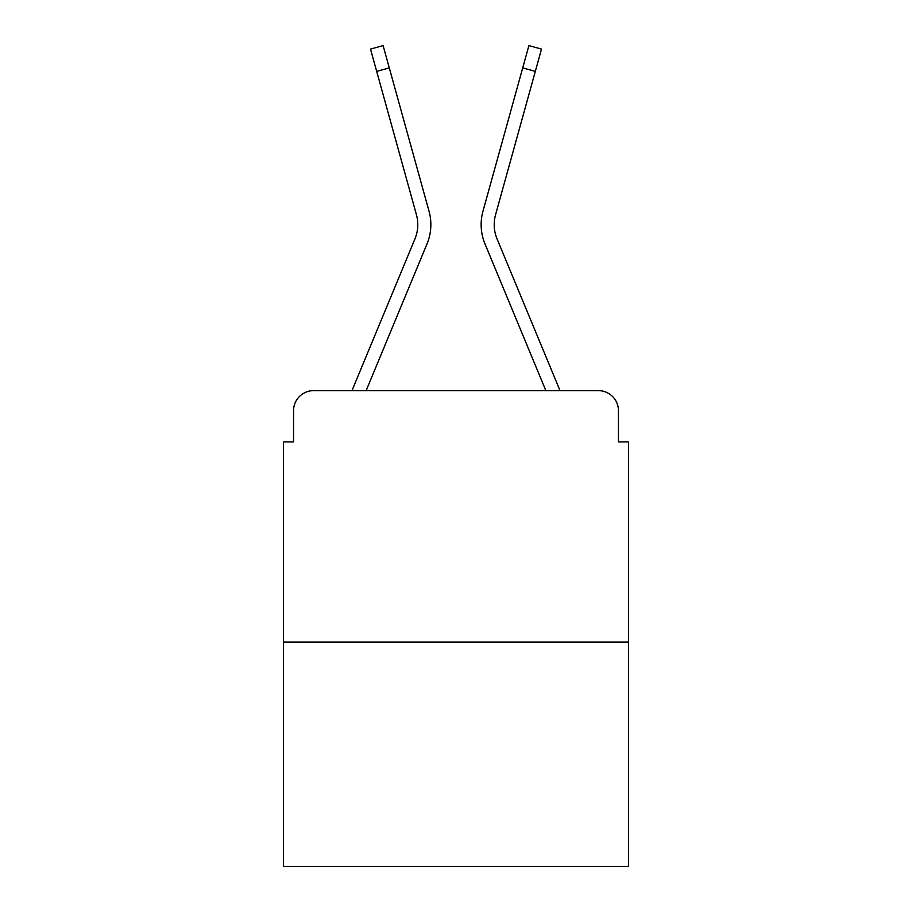 <?xml version="1.0" encoding="UTF-8"?>
<svg xmlns="http://www.w3.org/2000/svg" width="912" height="912" viewBox="0 0 912 912"><rect width="100%" height="100%" fill="white"/><g stroke="black" fill="none" stroke-linecap="round" stroke-linejoin="round"><path stroke-width="1.37" d="M293.55 410.731L293.55 441.921L293.55 410.731A20.121 20.121 0 0 1 313.671 390.621L352.146 390.621A63.373 63.373 0 0 1 353.708 386.449L414.937 238.91A37.221 37.221 0 0 0 416.419 214.696L370.5 49.1L383.097 45.6L389.287 67.898L376.679 71.387M628.505 642.094L283.495 642.094L283.495 866.4L628.505 866.4L628.505 441.921L618.45 441.921L618.45 410.731A20.121 20.121 0 0 0 598.329 390.621L313.671 390.621M283.495 642.094L283.495 441.921L293.55 441.921M389.287 67.898L429.028 211.208A50.297 50.297 0 0 1 427.01 243.926L366.145 390.621L427.01 243.926L366.145 390.621L427.01 243.926L366.145 390.621L427.01 243.926L366.145 390.621L427.01 243.926L366.145 390.621L427.01 243.926L366.145 390.621L427.01 243.926L366.145 390.621L427.01 243.926L366.145 390.621L427.01 243.926L366.145 390.621L427.01 243.926L366.145 390.621L427.01 243.926L366.145 390.621L427.01 243.926L366.145 390.621L427.01 243.926L366.145 390.621L377.545 390.621M534.455 390.621L545.855 390.621L484.99 243.926A50.297 50.297 0 0 1 482.972 211.208L528.903 45.6L541.5 49.1L535.321 71.387L522.713 67.898M535.321 71.387L495.581 214.696A37.221 37.221 0 0 0 497.063 238.91A37.221 37.221 0 0 1 495.581 214.696A37.221 37.221 0 0 0 497.063 238.91A37.221 37.221 0 0 1 495.581 214.696A37.221 37.221 0 0 0 497.063 238.91A37.221 37.221 0 0 1 495.581 214.696A37.221 37.221 0 0 0 497.063 238.91A37.221 37.221 0 0 1 495.581 214.696A37.221 37.221 0 0 0 497.063 238.91A37.221 37.221 0 0 1 495.581 214.696A37.221 37.221 0 0 0 497.063 238.91A37.221 37.221 0 0 1 495.581 214.696A37.221 37.221 0 0 0 497.063 238.91A37.221 37.221 0 0 1 495.581 214.696A37.221 37.221 0 0 0 497.063 238.91A37.221 37.221 0 0 1 495.581 214.696A37.221 37.221 0 0 0 497.063 238.91A37.221 37.221 0 0 1 495.581 214.696A37.221 37.221 0 0 0 497.063 238.91A37.221 37.221 0 0 1 495.581 214.696A37.221 37.221 0 0 0 497.063 238.91A37.221 37.221 0 0 1 495.581 214.696A37.221 37.221 0 0 0 497.063 238.91A37.221 37.221 0 0 1 495.581 214.696A37.221 37.221 0 0 0 497.063 238.91L558.292 386.449A63.373 63.373 0 0 1 559.854 390.621L598.329 390.621M618.45 441.921L618.45 410.731M414.937 238.91A37.221 37.221 0 0 0 416.419 214.696A37.221 37.221 0 0 1 414.937 238.91A37.221 37.221 0 0 0 416.419 214.696A37.221 37.221 0 0 1 414.937 238.91A37.221 37.221 0 0 0 416.419 214.696A37.221 37.221 0 0 1 414.937 238.91A37.221 37.221 0 0 0 416.419 214.696A37.221 37.221 0 0 1 414.937 238.91A37.221 37.221 0 0 0 416.419 214.696A37.221 37.221 0 0 1 414.937 238.91A37.221 37.221 0 0 0 416.419 214.696A37.221 37.221 0 0 1 414.937 238.91A37.221 37.221 0 0 0 416.419 214.696A37.221 37.221 0 0 1 414.937 238.91A37.221 37.221 0 0 0 416.419 214.696A37.221 37.221 0 0 1 414.937 238.91A37.221 37.221 0 0 0 416.419 214.696A37.221 37.221 0 0 1 414.937 238.91A37.221 37.221 0 0 0 416.419 214.696A37.221 37.221 0 0 1 414.937 238.91A37.221 37.221 0 0 0 416.419 214.696A37.221 37.221 0 0 1 414.937 238.91A37.221 37.221 0 0 0 416.419 214.696A37.221 37.221 0 0 1 414.937 238.91M545.855 390.621L484.99 243.926L545.855 390.621"/></g></svg>
